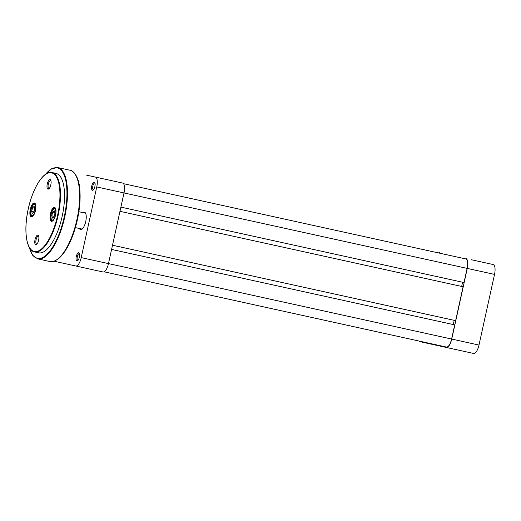 <?xml version="1.0" encoding="UTF-8"?>
<svg xmlns="http://www.w3.org/2000/svg" width="521" height="521" viewBox="0 0 521 521"><rect width="100%" height="100%" fill="white"/><g stroke="black" fill="none" stroke-linecap="round" stroke-linejoin="round"><path stroke-width="0.78" d="M32.341 213.662L33.924 212.314L34.822 208.674L34.132 206.381L32.549 207.729L31.657 211.37L32.341 213.662M34.028 211.891L31.657 211.37M34.679 208.198L32.549 207.729M52.478 218.084L54.06 216.736L54.959 213.102L54.269 210.81L52.686 212.158L51.794 215.798L52.478 218.084M54.164 216.319L51.794 215.798M54.816 212.627L52.686 212.158M104.141 271.799L446.412 347.058A8.942 3.334 -77.6 0 0 451.59 339.041L454.703 324.87L111.592 249.429M453.283 324.557L454.208 320.343M112.516 245.222L455.628 320.656L463.084 286.758L119.967 211.318M462.589 282.239L461.665 286.446M120.892 207.111L464.009 282.551L467.122 268.38A8.942 3.334 -77.6 0 0 465.787 258.93L123.516 183.679M471.42 259.751L493.133 264.525A9.345 3.484 102.4 0 1 494.527 274.404L478.994 345.065A9.345 3.484 102.4 0 1 473.582 353.446L446.328 347.455A9.345 3.484 -77.6 0 0 451.74 339.073L467.272 268.413A9.345 3.484 -77.6 0 0 465.878 258.533M419.066 341.04A9.345 3.484 -77.6 0 0 419.972 341.659L446.328 347.455M439.522 252.737A9.345 3.484 -77.6 0 0 438.441 252.919M78.723 252.731A4.227 1.576 102.4 0 1 79.264 253.213A4.227 1.576 102.4 0 1 79.355 257.198A4.227 1.576 102.4 0 1 77.603 260.774A4.227 1.576 102.4 0 1 76.906 260.988A4.227 1.576 102.4 0 1 76.274 256.521A4.227 1.576 102.4 0 1 78.723 252.731M79.466 253.766A3.413 1.276 -77.6 0 0 79.283 253.688A3.413 1.276 -77.6 0 0 77.303 256.749A3.413 1.276 -77.6 0 0 77.818 260.357A3.413 1.276 -77.6 0 0 78.013 260.357M94.255 182.07A4.227 1.576 102.4 0 1 94.796 182.558A4.227 1.576 102.4 0 1 94.887 186.538A4.227 1.576 102.4 0 1 93.135 190.113A4.227 1.576 102.4 0 1 92.438 190.328A4.227 1.576 102.4 0 1 91.807 185.86A4.227 1.576 102.4 0 1 94.255 182.07M94.998 183.112A3.413 1.276 -77.6 0 0 94.815 183.027A3.413 1.276 -77.6 0 0 92.842 186.088A3.413 1.276 -77.6 0 0 93.35 189.696A3.413 1.276 -77.6 0 0 93.552 189.696M82.859 212.607A8.942 3.334 102.4 0 1 84.389 212.112A8.942 3.334 102.4 0 1 85.542 213.135A8.942 3.334 102.4 0 1 85.731 221.562A8.942 3.334 102.4 0 1 82.025 229.129A8.942 3.334 102.4 0 1 80.553 229.579A8.942 3.334 102.4 0 1 79.368 228.485M75.395 227.612L81.465 228.947A8.128 3.035 -77.6 0 0 82.422 228.778M85.757 213.623A8.128 3.035 -77.6 0 0 84.956 213.069L78.886 211.734M86.479 175.121L122.611 183.06A9.345 3.484 102.4 0 1 124.011 192.939L108.472 263.6A9.345 3.484 102.4 0 1 103.06 271.982L75.806 265.99A9.345 3.484 -77.6 0 0 81.217 257.608L96.756 186.948A9.345 3.484 -77.6 0 0 95.356 177.068M54.158 261.229L75.806 265.99M55.597 214.939A7.112 2.651 102.4 0 1 52.647 220.956A7.112 2.651 102.4 0 1 50.413 213.799A7.112 2.651 102.4 0 1 55.447 208.237A7.112 2.651 102.4 0 1 55.597 214.939M55.558 208.465A6.708 2.501 -77.6 0 0 54.816 207.899A6.708 2.501 -77.6 0 0 50.934 213.91A6.708 2.501 -77.6 0 0 51.937 220.995A6.708 2.501 -77.6 0 0 52.849 220.793M35.461 210.51A7.112 2.651 102.4 0 1 32.51 216.528A7.112 2.651 102.4 0 1 30.277 209.37A7.112 2.651 102.4 0 1 35.311 203.809A7.112 2.651 102.4 0 1 35.461 210.51M35.421 204.043A6.708 2.501 -77.6 0 0 34.679 203.47A6.708 2.501 -77.6 0 0 30.798 209.481A6.708 2.501 -77.6 0 0 31.801 216.573A6.708 2.501 -77.6 0 0 32.712 216.365M50.824 184.76A4.878 1.817 102.4 0 1 48.805 188.882A4.878 1.817 102.4 0 1 47.268 183.978A4.878 1.817 102.4 0 1 50.719 180.162A4.878 1.817 102.4 0 1 50.824 184.76M50.928 180.696A4.064 1.517 -77.6 0 0 50.654 180.559A4.064 1.517 -77.6 0 0 48.303 184.2A4.064 1.517 -77.6 0 0 48.909 188.498A4.064 1.517 -77.6 0 0 49.215 188.485M38.606 240.331A4.878 1.817 102.4 0 1 36.587 244.46A4.878 1.817 102.4 0 1 35.05 239.549A4.878 1.817 102.4 0 1 38.502 235.733A4.878 1.817 102.4 0 1 38.606 240.331M38.71 236.274A4.064 1.517 -77.6 0 0 38.437 236.13A4.064 1.517 -77.6 0 0 36.086 239.777A4.064 1.517 -77.6 0 0 36.691 244.069A4.064 1.517 -77.6 0 0 36.998 244.062M62.162 216.378A40.645 15.161 -77.6 0 0 56.086 173.428L52.035 172.536A40.645 15.161 102.4 0 1 58.111 215.492A40.645 15.161 102.4 0 1 34.581 251.93L38.632 252.822A40.645 15.161 -77.6 0 0 62.162 216.378M31.879 215.538A5.692 2.123 -77.6 0 0 35.226 210.842A5.692 2.123 -77.6 0 0 34.594 204.506A5.692 2.123 -77.6 0 0 31.253 209.195A5.692 2.123 -77.6 0 0 31.879 215.538M52.015 219.96A5.692 2.123 -77.6 0 0 55.363 215.271A5.692 2.123 -77.6 0 0 54.731 208.934A5.692 2.123 -77.6 0 0 51.39 213.623A5.692 2.123 -77.6 0 0 52.015 219.96M81.217 257.608L451.59 339.041M96.756 186.948L467.122 268.38M451.74 339.073L478.994 345.065M494.527 274.404L467.272 268.413M57.597 215.375A40.234 15.005 -77.6 0 0 51.579 172.855A40.234 15.005 -77.6 0 0 28.277 208.928A40.234 15.005 -77.6 0 0 34.295 251.454A40.234 15.005 -77.6 0 0 57.597 215.375M29.391 247.553A46.336 17.284 -77.6 0 0 46.154 255.127A46.336 17.284 -77.6 0 0 64.239 216.834A46.336 17.284 -77.6 0 0 63.888 174.489A46.336 17.284 -77.6 0 0 45.49 174.333M69.918 170.23L57.766 167.554A46.74 17.434 102.4 0 1 64.754 216.951A46.74 17.434 102.4 0 1 37.688 258.859L49.847 261.529A46.74 17.434 -77.6 0 0 76.906 219.621A46.74 17.434 -77.6 0 0 69.918 170.23C72.712 170.002 78.554 176.131 79.576 187.306C80.722 196.84 80 207.645 77.408 219.732C73.246 237.563 67.242 250.314 59.381 257.986C54.9 261.34 51.722 262.519 49.847 261.529M35.369 203.828C31.384 203.008 29.085 215.707 32.309 216.449L32.576 216.534M55.506 208.257C51.52 207.436 49.221 220.136 52.445 220.878L52.712 220.963M52.035 172.536C43.784 170.308 32.751 187.775 28.251 208.921C23.465 230.002 26.154 250.497 34.581 251.93M57.766 167.554L51.651 168.732L45.268 174.489M29.254 247.319L32.634 255.218L37.688 258.859"/></g></svg>
